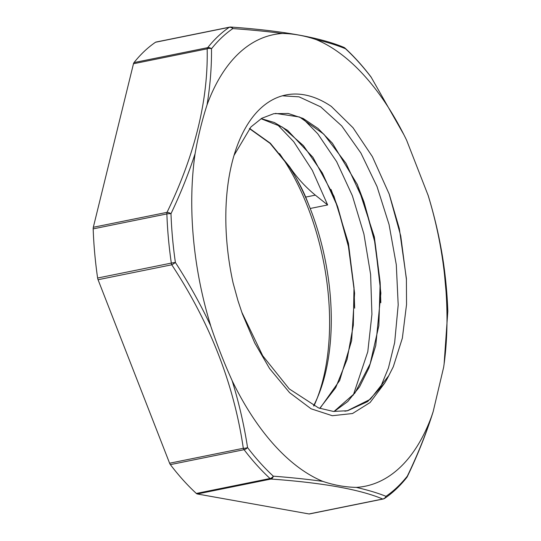 <?xml version="1.0" encoding="UTF-8"?>
<svg xmlns="http://www.w3.org/2000/svg" width="541" height="541" viewBox="0 0 541 541"><rect width="100%" height="100%" fill="white"/><g stroke="black" fill="none" stroke-linecap="round" stroke-linejoin="round"><path stroke-width="0.81" d="M276.749 123.889L293.722 141.695L312.319 170.32L327.65 204.951L315.335 195.145C305.198 186.78 296.644 177.353 289.672 166.865L289.32 166.939C296.164 177.448 301.628 187.497 305.706 197.093L310.209 208.481A168.833 89.082 78.5 0 0 295.318 176.603M282.388 95.811L299.058 96.839L320.685 106.854L341.729 125.925L360.894 153.029L377.016 186.523L389.053 224.508L396.296 264.738L398.196 304.881L394.653 342.602L388.458 367.921L379.457 389.831M302.913 118.594L317.736 133.762L336.63 161.637L352.36 195.707L363.917 234.043L370.605 274.382L371.924 314.368L367.792 351.704L353.287 395.16M233.07 282.875L238.013 300.83L242.361 313.861L254.764 343.035L269.614 368.59L289.604 392.685L311.075 408.793L332.296 415.718L352.516 413.527L370.078 402.531L384.495 383.359A152.893 80.67 78.5 0 0 388.796 375.63L393.3 366.751L402.355 338.152L406.541 304.536L406.399 278.608L399.319 228.552L389.263 194.233L372.37 156.619L353.002 127.73L331.329 106.428A168.833 89.082 78.5 0 0 285.844 94.973A168.833 89.082 78.5 0 0 233.07 282.869M289.665 166.865L270.331 143.223L249.57 128.427M319.927 408.435L339.674 380.485L351.623 340.668L354.598 293.236L348.445 243.335L333.993 196.329L312.921 157.296L287.697 130.449L274.409 122.53L261.195 118.628M334.162 411.498L347.802 401.517L359.522 386.849L368.928 367.948L375.765 345.523L380.878 293.188L374.379 236.999L357.385 184.616L332.424 143.216L318.067 128.494L303.149 118.459L288.211 113.454L273.807 113.684L261.783 118.276L250.963 126.912L234.145 155.213M241.739 312.116L262.696 355.735L289.239 388.898L318.575 407.948L333.33 411.424L347.62 410.727L367.643 401.591L384.495 383.359M327.65 204.951L310.209 208.481A168.833 89.082 78.5 0 1 318.257 395.667L316.106 400.949A174.885 92.274 -101.5 0 1 313.915 406.014M289.32 166.932L270.081 143.385L249.421 128.596M319.724 408.36L335.677 387.728L347.092 359.38L353.32 325.229L353.997 287.46L348.735 246.453L337.8 207.162L322.348 172.985L303.433 145.644L282.476 127.155L261.039 118.716M334.007 411.485L354.828 393.192L370.186 363.735L378.856 325.662L380.154 282.28L374.906 241.205L363.951 201.874L346.017 163.355L323.809 134.161L299.518 117.005L275.491 113.387M344.86 411.201L347.268 410.775L370.294 399.305L388.763 375.711M354.666 308.181L353.997 287.46M354.098 289.489L348.424 246.534L337.104 205.242M337.8 207.162L331.018 189.458M380.823 302.717L380.154 282.28M380.255 284.316L374.602 241.3L363.254 199.96M363.951 201.874L357.06 183.906M406.46 279.792L400.746 235.95L389.128 193.861M195.098 153.691C188.593 173.627 180.552 193.637 170.983 213.715A4.186 1.772 -154.5 0 0 167.02 212.343L93.323 227.274A4.186 2.211 78.5 0 0 93.174 228.87A252.376 133.16 78.5 0 0 97.617 278.027A4.186 2.211 78.5 0 0 98.063 279.724L171.768 264.792A4.186 2.211 -101.5 0 1 171.321 263.088A4.186 0.379 -8.2 0 1 175.399 262.486C188.599 282.882 200.326 303.9 210.564 325.533M356.336 487.4C368.008 490.099 377.888 493.067 385.976 496.313A4.186 3.909 112.2 0 1 382.703 499.012L308.999 513.95L197.303 493.974L271 479.042A4.186 2.854 -85.7 0 0 273.313 476.168A4.186 2.874 132.7 0 1 270.027 478.508L196.329 493.446A252.376 133.16 78.5 0 1 170.368 464.624A4.186 2.211 78.5 0 1 169.604 463.224L243.308 448.286A4.186 2.211 78.5 0 0 244.072 449.686A4.186 2.407 -37.3 0 0 247.562 447.576A4.186 1.609 171.3 0 1 243.308 448.286C233.935 384.198 210.091 323.031 171.768 264.792A4.186 0.548 -33 0 0 175.399 262.486A250.341 132.085 -101.5 0 1 170.99 213.722A4.186 1.068 178 0 0 166.871 213.932A4.186 2.211 -101.5 0 1 167.02 212.343C194.882 154.909 208.265 100.396 207.176 48.818A4.186 2.833 -0.7 0 1 211.49 48.778A4.186 3.253 -141.5 0 0 207.71 47.649A4.186 2.211 78.5 0 0 207.176 48.818L133.478 63.75L93.323 227.274M282.355 33.481C267.274 31.473 250.76 29.843 232.826 28.599A4.186 3.476 -124.3 0 0 229.215 27.314A4.186 2.211 -101.5 0 1 229.668 27.124L155.964 42.056A4.186 2.211 78.5 0 0 155.517 42.252A252.376 133.16 78.5 0 0 134.006 62.587A4.186 2.211 78.5 0 0 133.478 63.75M308.999 513.95A4.186 2.211 78.5 0 0 309.459 513.95L383.163 499.012A4.186 2.211 -101.5 0 1 382.703 499.012C359.941 489.422 322.707 482.761 271 479.042A4.186 2.211 78.5 0 1 270.027 478.508A252.376 133.16 78.5 0 1 244.072 449.686L170.368 464.624M196.329 493.446A4.186 2.211 78.5 0 0 197.303 493.974M169.604 463.224L98.063 279.724M279.521 153.59A174.885 92.274 -101.5 0 1 307.768 207.047A174.885 92.274 -101.5 0 1 317.175 398.257M207.088 104.589C210.212 85.377 211.687 66.773 211.49 48.778A250.341 132.085 -101.5 0 1 232.833 28.605A4.186 2.854 -85.7 0 0 230.811 27.05A4.186 4.186 0 0 0 229.668 27.124M195.091 153.698C198.101 136.44 202.118 120.068 207.156 104.569A230.385 121.556 -101.5 0 1 282.341 33.495C292.999 33.596 304.184 35.598 315.897 39.493A230.385 121.556 -101.5 0 1 406.622 140.234L428.12 195.369A230.385 121.556 -101.5 0 1 443.661 367.183L433.192 411.518L431.596 416.313A230.385 121.556 -101.5 0 1 356.411 487.387C345.239 487.184 334.047 485.182 322.849 481.389A230.385 121.556 -101.5 0 1 232.163 380.729M210.632 325.513A230.385 121.556 -101.5 0 1 195.085 153.745M343.718 47.297A4.186 3.909 112.2 0 1 343.785 47.324A4.186 3.909 112.2 0 1 343.792 47.324A4.186 3.909 112.2 0 1 345.496 48.758A4.186 2.874 -47.3 0 0 345.036 48.122A4.186 2.874 -47.3 0 0 344.718 47.885M315.829 39.507C327.508 42.272 337.395 45.356 345.496 48.758A250.341 132.085 -101.5 0 1 371.248 77.343A4.186 2.407 -37.3 0 0 371.058 77.005C362.727 66.063 354.057 56.44 345.036 48.122A4.186 4.186 0 0 0 343.785 47.324M232.13 380.614C224.089 362.815 216.9 344.468 210.584 325.567M428.141 195.362C434.971 217.685 440.056 240.042 443.41 262.439A4.186 0.379 -8.2 0 1 443.41 262.446A250.341 132.085 -101.5 0 1 447.82 311.197A4.186 1.068 -2 0 1 447.826 311.237L443.41 262.446A4.186 4.186 0 0 0 443.404 262.405A4.186 1.609 171.3 0 1 443.41 262.439M403.985 134.892L371.248 77.343A4.186 0.548 -33 0 0 371.234 77.262A4.186 4.186 0 0 0 371.058 77.005M444.127 363.809L447.82 311.197A4.186 2.833 -0.7 0 1 447.826 311.332A4.186 2.833 -0.7 0 1 447.826 311.474M406.717 477.575A4.186 4.186 0 0 0 407.265 476.716A4.186 1.772 -154.5 0 0 407.319 476.141A4.186 3.253 38.5 0 1 406.758 477.514C400.036 485.967 392.678 492.912 384.685 498.369A4.186 3.476 55.7 0 0 384.732 498.335A4.186 3.476 55.7 0 0 385.976 496.313A250.341 132.085 -101.5 0 0 407.319 476.141C416.976 456.151 425.07 436.208 431.617 416.313M322.869 481.382C307.782 479.306 291.261 477.568 273.313 476.168A250.341 132.085 -101.5 0 1 247.562 447.576M247.555 447.583C244.133 425.246 238.994 402.937 232.136 380.648M313.564 405.845A168.833 89.082 78.5 0 0 318.257 395.667M305.706 197.093L315.342 195.139M93.174 228.87L166.871 213.932A252.376 133.16 78.5 0 0 171.321 263.088L97.617 278.027M155.517 42.252L229.215 27.314A252.376 133.16 78.5 0 0 207.71 47.649L134.006 62.587M347.268 410.788L347.62 410.714M343.792 47.324C320.373 37.512 282.713 30.756 230.804 27.05M443.404 262.405C440.029 239.832 434.883 217.299 427.965 194.807M407.265 476.716C417.78 454.907 426.43 433.172 433.206 411.525M383.163 499.012A4.186 4.186 0 0 0 384.752 498.322"/></g></svg>

